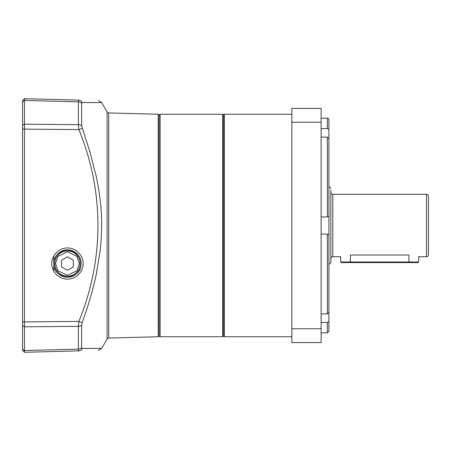 <?xml version="1.0" encoding="UTF-8"?>
<svg xmlns="http://www.w3.org/2000/svg" width="451" height="451" viewBox="0 0 451 451"><rect width="100%" height="100%" fill="white"/><g stroke="black" fill="none" stroke-linecap="round" stroke-linejoin="round"><path stroke-width="0.68" d="M223.549 335.758A0.975 0.975 0 0 1 222.574 336.734L160.128 336.734L160.128 114.266L159.152 115.242L159.152 335.758L160.128 336.734M223.549 115.242A0.975 0.975 0 0 0 222.574 114.266L222.574 336.734M321.123 216.954L327.364 216.954L328.926 215.916L328.926 264.528L330.876 262.578L330.876 192.323A1.951 1.951 0 0 0 332.827 194.28L332.827 256.72L340.347 256.72M330.876 206.913L330.876 258.677A1.951 1.951 0 0 1 332.827 256.72M428.45 254.77A1.951 1.951 0 0 1 426.499 256.72L426.499 194.28A1.951 1.951 0 0 1 428.45 196.23L428.45 254.77M330.876 258.677L330.876 260.763M408.933 255.012C421.916 256.89 421.916 256.89 408.933 255.012L408.933 261.992L350.393 261.992L350.393 255.012C337.41 256.89 337.41 256.89 350.393 255.012L408.933 255.012M330.876 225.5L330.876 190.237M350.393 262.578L341.221 262.578L340.635 261.992L350.393 261.992L350.393 262.578L418.105 262.578L418.691 261.992L418.691 256.63M408.933 262.578L408.933 261.992L418.691 261.992M223.549 335.95L223.549 115.05L224.327 114.266L224.327 336.734L223.549 335.95M321.123 313.879L327.364 313.879L328.841 312.537L328.926 311.929L328.926 235.084L327.364 234.046L321.123 234.046M328.926 301.804L328.926 312.537L328.926 301.804M328.926 138.463L328.926 129.488L327.364 128.569L328.926 129.488L328.926 139.071L328.841 138.463L327.364 137.121L321.123 137.121M321.123 128.569L327.364 128.569L327.364 118.173A1.562 1.562 0 0 1 328.926 119.729L328.926 129.488M328.926 293.798L328.926 235.084M328.926 312.537L328.926 321.512L327.364 322.431L321.123 322.431M291.848 342.585L291.848 108.415L321.123 108.415L321.123 342.585L291.848 342.585M328.926 139.071L328.926 215.916M328.926 321.512L328.926 331.271L328.926 321.512M330.876 188.422L328.926 186.472L328.926 149.196M328.926 225.5L328.926 157.202M291.848 122.238L321.123 122.238M321.123 328.762L291.848 328.762M107.09 339.028L107.09 111.972L108.725 112.947L158.2 114.244A0.975 0.975 0 0 1 159.152 115.219L159.152 335.781A0.975 0.975 0 0 1 158.2 336.756L108.725 338.053L107.09 339.028L101.672 348.409L82.155 348.499L81.654 347.614L82.155 348.499A3.901 3.67 -91.5 0 1 78.88 350.867C104.299 350.202 104.299 350.202 78.88 350.867L78.378 349.125A3.901 3.022 0 0 0 81.654 347.614L81.654 325.098L82.155 322.606C87.928 306.883 92.618 290.867 96.226 274.552L100.285 249.916L101.283 238.404L101.672 224.976C101.695 209.416 99.648 192.103 96.148 176.07L90.099 152.545L81.654 125.902L81.654 103.386L82.155 102.501L101.672 102.591L98.397 100.641M78.559 350.562L78.88 350.867L24.45 352.293L22.55 350.393L22.55 125.457M51.82 263.553C51.194 258.987 55.879 248.157 67.436 247.943C78.987 248.157 83.672 258.987 83.046 263.553C83.672 268.12 78.987 278.949 67.436 279.163C55.879 278.949 51.194 268.12 51.82 263.553M82.392 348.499L95.854 348.414M96.052 102.591L82.155 102.501A3.901 3.67 91.5 0 0 78.88 100.133C104.299 100.799 104.299 100.799 78.88 100.133L78.378 101.875L78.88 100.133L24.45 98.707L22.55 100.607L22.55 101.926L24.45 100.449L24.45 98.707L22.55 100.607M107.09 111.972L101.672 102.591M24.45 352.293L24.45 350.551L78.378 349.125L78.378 326.332L78.88 321.394L82.155 322.606M22.55 349.074L24.45 350.551L24.45 321.901L78.88 321.394C104.316 259.246 104.277 191.489 78.88 129.606L82.155 128.394M22.55 129.099L78.88 129.606L78.378 124.668A3.901 2.469 0 0 1 81.654 125.902M22.55 101.926L22.55 125.384L24.45 124.188L24.45 321.901L22.55 321.901M78.378 101.875L78.378 124.668L24.45 124.188L24.45 100.449L78.378 101.875A3.901 3.022 0 0 1 81.654 103.386M22.55 212.325L22.55 213.289M22.55 210.313L22.55 209.67M22.55 108.46L22.55 105.489M22.55 111.211L22.55 109.334M22.55 238.675L22.55 241.33M22.55 306.15L22.55 302.052M67.436 276.238A12.684 12.684 0 0 1 54.751 263.553A12.684 12.684 0 0 1 67.436 250.869A12.684 12.684 0 0 1 80.12 263.553A12.684 12.684 0 0 1 67.436 276.238M61.578 266.936L61.578 260.171L67.436 256.794L73.287 260.171L73.287 266.936L67.436 270.312L61.578 266.936L61.578 263.553M53.776 255.993L53.776 263.553C53.827 256.095 58.376 251.54 67.436 249.893A13.66 13.66 0 0 0 53.776 263.553A13.66 13.66 0 0 0 67.436 277.213C58.28 275.724 53.725 271.175 53.776 263.553L53.776 271.113M67.436 249.893C77.482 252.109 81.992 257.295 80.96 265.453C80.306 272.015 75.802 275.939 67.436 277.213A13.66 13.66 0 0 0 81.095 263.553A13.66 13.66 0 0 0 67.436 249.893M327.364 313.879L327.364 234.046M321.123 332.827L327.364 332.827L327.364 322.431M327.364 216.954L327.364 137.121M158.2 114.244L158.2 336.756M108.725 112.947L108.725 338.053M22.55 325.616L24.45 326.812L78.378 326.332A3.901 2.469 0 0 0 81.654 325.098M24.45 350.551L78.378 349.125M79.337 263.553L76.958 270.696L67.436 275.46L57.908 270.696L55.529 263.553L57.908 256.41L67.436 251.647L76.958 256.41L79.337 263.553M54.751 263.553A12.684 12.684 0 0 1 67.436 250.869A12.684 12.684 0 0 1 80.12 263.553M222.574 114.266L160.128 114.266M418.979 256.72L426.499 256.72M332.827 194.28L426.499 194.28M340.635 261.992L340.635 256.63M291.848 336.734L224.327 336.734M291.848 114.266L224.327 114.266M321.123 118.173L327.364 118.173M327.364 332.827L328.926 331.271M101.672 348.409L98.397 350.359"/></g></svg>
